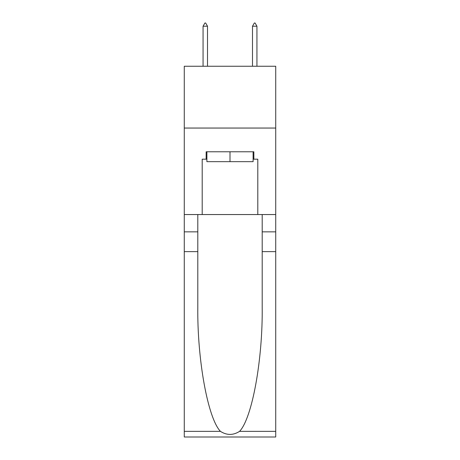 <?xml version="1.0" encoding="UTF-8"?>
<svg xmlns="http://www.w3.org/2000/svg" width="460" height="460" viewBox="0 0 460 460"><rect width="100%" height="100%" fill="white"/><g stroke="black" fill="none" stroke-linecap="round" stroke-linejoin="round"><path stroke-width="0.69" d="M275.724 128.047L275.724 66.251L184.276 66.251L184.276 128.047L275.724 128.047L275.724 214.55L257.807 214.55L257.807 159.189L253.851 159.189L253.851 151.771L206.149 151.771L206.149 159.189L206.891 159.189M253.109 151.771L253.109 161.661L206.891 161.661L206.891 151.771M230 151.771L230 161.661M239.562 431.359L275.724 431.359L275.724 437L184.276 437L184.276 251.626L197.806 251.626L197.806 306.74C197.15 359.415 207.834 418.261 220.438 431.359C226.809 435.424 233.18 435.424 239.562 431.359C252.166 418.261 262.85 359.415 262.194 306.74L262.194 214.55M262.194 251.626L275.724 251.626L275.724 214.55M184.276 251.626L184.276 128.047M197.806 214.55L197.806 251.626M275.724 431.359L275.724 251.626M184.276 214.55L202.193 214.55L202.193 159.189L206.149 159.189M202.193 214.55L257.807 214.55M253.109 159.189L253.851 159.189M207.506 26.214L205.654 23L204.913 23L203.061 26.214L207.506 26.214L207.506 66.251M203.061 26.214L203.061 66.251M254.345 23L255.087 23L256.939 26.214L252.494 26.214L254.345 23M256.939 66.251L256.939 26.214M252.494 66.251L252.494 26.214M262.194 231.851L275.724 231.851M197.806 231.851L184.276 231.851M184.276 431.359L220.438 431.359"/></g></svg>
